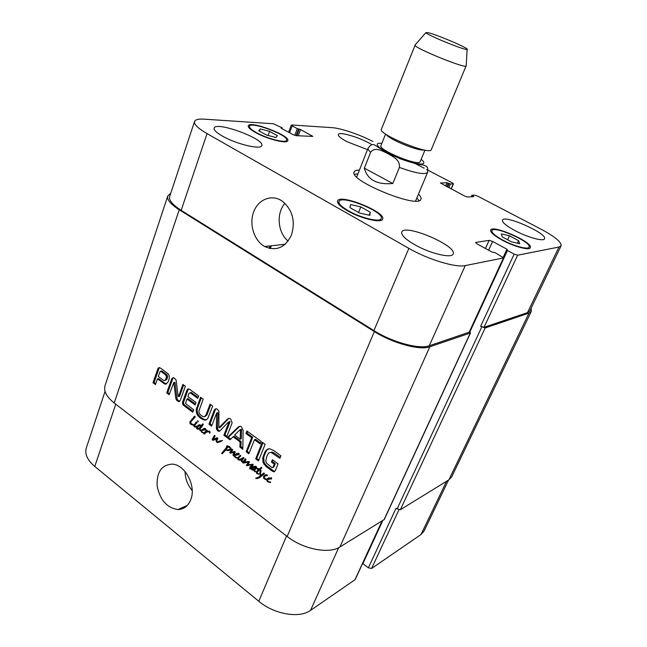 <?xml version="1.0" encoding="UTF-8"?>
<svg xmlns="http://www.w3.org/2000/svg" width="647" height="647" viewBox="0 0 647 647"><rect width="100%" height="100%" fill="white"/><g stroke="black" fill="none" stroke-linecap="round" stroke-linejoin="round"><path stroke-width="0.97" d="M205.034 429.26L205.77 429.001M205.592 428.71L204.209 429.107M204.953 429.082L205.681 428.832M205.204 429.228L205.795 429.066M202.43 430.126L201.225 430.198L204.978 428.322L205.746 428.945L205.592 429.77L202.285 430.077L203.231 429.754L202.301 429.826L203.797 428.443M203.004 430.368L204.08 429.996L203.506 429.754M205.245 429.98L204.08 429.996M201.225 430.198L202.301 429.826L201.185 430.206L201.104 430.829M201.67 430.101L202.746 429.729M199.608 427.926L200.36 426.575L199.915 425.427L197.65 427.004L197.278 428.508L199.608 427.926L200.683 427.554L201.241 425.896M199.219 428.152L200.683 427.554M199.915 425.427L200.433 425.249M200.028 425.766L200.627 425.564M200.069 425.936L200.675 425.734M200.36 426.575L201.427 426.211M199.955 427.335L201.023 426.963M201.233 430.19L202.268 429.834M201.532 429.859L202.236 429.843M200.974 430.878L199.85 430.32L199.422 428.864L197.036 428.985L196.502 427.441L198.678 424.95L200.19 424.756L200.699 426.082L202.956 423.842L203.255 424.392L201.718 427.052L200.222 428.549L200.085 429.673L201.16 430.215M202.026 424.424L203.134 424.02M200.699 426.082L201.775 425.71L203.101 424.06M198.678 424.95L197.982 425.419M196.898 426.769L199.058 425.055M196.502 427.441L197.974 426.397M196.575 428.549L197.125 428.363M197.036 428.985L198.111 428.613L198.791 428.912L197.715 429.276M199.333 428.896L198.791 428.912M199.85 430.32L200.408 430.118M200.158 430.619L201.209 430.255M201.096 431.088L201.678 430.781L202.39 432.245L204.379 432.827L204.023 433.247L201.395 431.921L201.096 431.088L201.662 430.894M201.395 431.921L201.896 431.743M202.179 432.697L202.867 432.455M204.226 434.064L204.695 433.894L203.797 433.514L204.881 433.069L204.379 432.827L205.447 432.447L207.145 430.409M201.678 430.781L202.155 430.126L201.767 430.748M204.905 432.948L205.875 432.608M204.573 433.239L205.584 432.819M204.929 433.377L205.479 432.9M203.797 433.514L204.476 433.272M203.951 433.878L204.824 433.571M204.12 433.911L204.784 433.676M204.379 432.827L206.579 430.012L207.21 430.676L206.619 431.436L208.779 431.072L210.113 431.889L209.701 433.239L209.596 431.953L207.808 431.8L205.94 432.536L204.687 433.911M206.991 431.953L207.622 431.735M209.531 431.347L208.067 431.581M209.596 431.953L210.04 431.792M209.596 432.431L210.162 432.228M209.466 433.094L209.895 432.94M206.401 430.376L206.943 430.19M205.924 432.56L205.447 432.447M217.246 442.58L216.066 440.769L216.373 438.998L212.895 440.372L212.2 439.394L214.489 435.253L214.941 436.345L213.106 439.434L217.166 437.687L217.91 438.504L216.85 440.623L217.068 441.828L222.584 440.486L219.551 442.038L217.246 442.58L218.306 442.184L217.651 441.731M219.317 441.141L220.587 440.664M214.545 439.014L217.303 437.72M213.85 439.281L214.95 438.868M214.44 439.038L214.909 438.892M213.324 438.844L214.95 435.73M212.2 439.394L213.243 439.014M212.434 440.017L213.3 439.434M212.895 440.372L213.963 439.976L213.494 439.628M214.537 439.887L213.963 439.976M216.373 438.998L217.432 438.609L217.246 439.475L216.187 439.863M216.066 440.769L216.891 440.47M216.324 441.796L216.947 441.561M216.85 442.354L217.91 441.958M219.414 442.103L218.306 442.184M271.425 477.753L269.678 478.27M270.947 478.408L268.61 478.699L271.7 478.068M270.858 478.222L271.586 477.898M266.653 480.155L266.863 479.184L271.311 477.672L271.546 478.958L267.931 479.152L267.308 479.759L268.044 481.392L270.778 482.209L270.397 482.541L267.809 481.853L266.653 480.155L267.284 479.872M266.968 481.028L267.47 480.794M267.809 481.853L268.44 481.57M268.02 479.176L268.796 478.78M268.109 479.209L269.071 478.78M268.74 479.484L269.75 479.023L269.168 478.772M271.554 478.95L269.75 479.023M266.863 479.184L266.103 479.645L264.413 478.99L263.628 478.182L263.547 476.249L266.855 474.623L267.276 475.844L266.152 475.472L264.348 476.572L264.55 478.384L266.863 479.184L269.103 477.623M267.065 479.362L268.084 478.901L267.429 478.618M266.96 479.516L268.084 478.901M267.195 475.019L266.135 475.472M266.726 475.432L267.276 475.189M266.823 475.48L267.3 475.262M266.944 475.642L267.348 475.464M263.547 476.249L265.642 474.696M264.38 476.532L264.574 475.788M263.628 478.182L264.162 477.947M264.413 478.99L265.133 478.667M266.103 479.645L266.774 479.346M233.357 455.9L233.138 454.065L234.343 452.172L230.413 453.175L229.782 452.779L232.119 449.269L232.685 450.118L230.947 452.229L234.837 451.46L235.176 452.39L233.616 455.795M231.06 450.708L232.653 449.625M229.887 452.018L232.103 450.296M229.782 452.779L230.833 452.366L230.939 451.606M229.968 452.957L230.833 452.366M230.413 453.175L231.464 452.763L231.019 452.544M235.136 451.776L231.464 452.763M234.343 452.172L235.176 451.849M234.343 452.221L235.193 451.889M233.138 454.065L234.19 453.644L235.217 452.051M232.993 455.464L233.599 455.221M242.293 461.829L243.466 461.157L242.293 461.829L241.477 461.505L241.048 459.928L239.414 460.122L237.878 459.58L238.638 459.273M239.689 460.146L240.733 459.718L239.463 459.427M241.048 459.928L242.083 459.499L240.733 459.718M241.064 460.518L241.808 460.219M241.477 461.505L242.358 461.141M243.296 461.699L245.205 458.78L245.933 459.224L245.844 460.106L244.299 462.095L249.071 461.473L249.257 462.581L247.575 464.91L252.888 464.19L253.163 464.708L250.494 468.929L249.791 468.938L249.758 467.708L252.209 464.683L246.952 465.703L246.41 465.436L248.359 462.12L243.426 463.058L242.641 462.573L245.957 459.483M243.595 461.376L244.631 460.947M237.878 459.58L237.991 457.841L240.441 455.302L240.765 455.957L238.8 457.841L238.363 459.119L239.819 459.443L243.579 457.478L243.879 458.149L241.727 460.535L242.698 461.19M242.099 458.399L243.757 457.534M242.091 458.618L243.143 457.971M238.654 456.79L240.611 455.431M238.25 457.445L239.697 456.37M238.444 454.178L236.204 454.501L239.196 453.87L239.026 454.704L235.565 454.954L234.91 456.111L235.67 457.154L237.991 457.841L239.293 457.025M238.298 457.922L238.969 457.647M238.274 458.044L238.816 457.825M238.242 458.084L238.783 457.866M243.62 461.416L244.655 460.987M242.641 462.573L244.331 461.271M243.11 463.017L244.154 462.589L243.684 462.144M243.256 463.05L244.154 462.589M243.426 463.058L244.291 462.621M246.07 462.597L247.105 462.16L244.461 462.629M249.2 461.691L247.105 462.16M248.359 462.12L249.241 461.756M248.213 462.71L249.338 462.104M247.858 463.276L249.249 462.273M246.41 465.436L247.445 465.007L248.893 462.848M247.356 465.662L248.391 465.233L247.445 465.007M250.179 465.015L248.391 465.233M251.157 464.797L252.193 464.36L251.214 464.578M252.945 464.239L252.193 464.36M251.198 465.678L253.082 464.417M250.235 466.73L252.233 465.242M249.758 467.708L251.271 466.293M250.68 467.902L250.793 467.263M249.791 468.938L250.3 468.719M245.108 459.629L245.941 459.281M238.969 453.571L237.336 454.032M238.363 453.992L239.091 453.701M238.743 454.057L239.212 453.911M237.991 457.841L237.303 458.197L235.451 457.615L236.106 457.348M235.67 454.987L236.495 454.574M235.726 455.011L236.697 454.566M236.325 455.27L237.376 454.849L236.77 454.59M238.832 454.817L237.376 454.849M235.451 457.615L234.635 456.814L234.473 455.059L238.387 453.215L239.196 453.87M234.473 455.059L236.907 453.369M234.327 455.965L234.926 455.723M234.635 456.814L235.136 456.612M260.87 470.474L261.089 471.226L260.903 470.458M256.996 473.709L259.277 473.952L257.288 473.871L256.398 472.917L256.487 471.647L258.493 469.463L257.271 469.212L256.996 468.371L259.115 469.002L261.59 467.255L261.898 467.854L259.948 469.552L260.304 470.636L261.178 470.967M260.474 470.021L260.854 470.401L260.547 469.989M259.115 469.002L261.72 467.385M257.271 469.212L258.064 468.436M258.493 469.463L259.326 468.913M257.757 470.037L259.52 469.018M256.487 471.647L258.784 469.593M257.385 471.792L257.514 471.202M256.398 472.917L256.996 472.658M257.288 473.871L258.08 473.523M260.887 471.089L260.506 473.094L260.984 475.424L263.774 473.014L264.526 473.677L259.868 477.462L257.603 478.489L255.614 478.23L258.218 477.349L260.272 475.763L259.884 472.359L260.304 470.636L259.374 470.005L257.061 472.342L257.7 473.386M259.374 470.005L260.102 469.69M259.884 472.359L260.692 472.003M260.159 475.1L260.701 474.866M260.296 475.537L260.903 475.27M258.218 477.349L260.272 475.763M257.927 477.494L259.245 476.888M256.155 478.554L257.344 478.117L256.317 478.578M256.552 478.578L257.344 478.117M257.603 478.489L258.63 478.028L257.579 478.117M259.18 477.818L258.63 478.028M260.984 475.424L264.202 473.135M194.472 425.233L194.1 425.03L196.397 421.949L196.995 422.709L194.86 425.103M195.604 422.612L196.793 422.151M195.265 424.481L196.688 422.248M193.307 425.305L194.1 425.03L194.723 426.373L196.995 426.179L195.313 427.085L194.294 426.745L193.914 425.524L190.315 423.947L189.822 421.99L194.715 416.134L195.265 416.975L191.14 421.48L190.59 423.316L194.1 425.03L195.111 424.691M193.833 425.831L194.351 425.661M196.324 426.705L194.294 426.745M194.173 416.514L194.933 416.272M193.922 416.708L194.99 416.361M193.946 416.911L194.998 416.377M191.698 419.272L192.782 418.916L195.03 416.555M189.822 421.99L190.905 421.634L192.782 418.916M190.719 422.248L190.905 421.634M189.935 423.356L190.541 423.154M190.315 423.947L191.197 423.656M190.897 424.359L191.957 424.011M192.119 424.836L193.089 424.505M193.138 425.176L193.898 424.917M193.485 425.297L194.076 425.103M197.351 420.946L198.241 421.157L198.031 421.876L197.707 420.825M255.363 471.825L254.028 470.895L254.117 469.851L252.726 470.175L251.643 469.698L251.554 468.444L252.443 466.997L255.8 466.212L256.293 467.118L255.233 467.813L255.808 466.899L255.128 466.908L252.079 468.784L252.734 469.625L256.786 467.417L254.869 469.997L254.805 471.194L255.646 471.703M254.869 468.735L256.802 467.474M254.554 469.002L255.905 468.291M255.128 466.908L254.271 467.102M255.347 466.899L256.196 466.536M255.808 466.899L256.301 466.689M255.654 467.061L256.325 466.77M255.597 467.142L256.333 466.827M255.419 467.32L254.91 467.716M255.395 467.813L255.994 467.555M252.443 466.997L253.923 466.293M251.554 468.444L252.589 467.999L253.47 466.552M251.643 469.698L252.168 469.471M252.807 470.175L253.834 469.738L253.147 469.585M254.045 469.868L254.869 469.512L253.834 469.738M254.117 469.851L254.869 469.512M254.028 470.895L254.716 470.604M254.643 471.655L255.379 471.331M229.79 449.665L230.34 449.164L229.871 447.926L228.092 446.762L226.482 446.883L226.709 445.929L229.111 446.301L231.003 448.387L231.084 449.819L228.278 450.619L225.698 450.053L222.147 453.887L221.662 453.288L226.976 446.915L227.623 447.587L226.005 449.536L227.623 449.932L231.133 449.034M226.587 447.174L227.097 446.98M226.337 447.659L227.38 447.255M225.657 448.589L227.38 447.263M225.447 448.856L226.717 448.185M224.477 450.118L225.536 449.714L226.159 448.589M223.636 451.008L225.536 449.714M222.641 451.954L224.687 450.603M222.592 452.132L223.692 451.541M221.662 453.288L223.652 451.719M221.824 453.628L222.803 453.248M225.698 450.053L226.523 449.738M226.183 450.223L227.146 449.851M228.278 450.619L229.329 450.207L227.534 449.916M230.955 450.037L229.329 450.207M227.542 446.47L227.671 445.832M226.814 446.745L227.251 446.64M228.092 446.762L229.143 446.365L228.302 446.244M228.998 447.085L229.734 446.802M229.871 447.926L230.526 447.675M230.34 449.164L231.108 448.872M230.057 449.455L231.108 449.05M469.633 331.563L470.296 333.027L429.834 346.768C419.968 350.625 392.713 343.298 374.362 331.579L179.243 209.774C170.646 204.242 166.813 199.672 167.751 196.057L170.751 193.251M167.751 196.057L105.032 385.644C103.496 391.047 106.553 396.829 114.212 402.992L287.163 536.476C303.241 549.287 329.129 554.261 339.926 546.974L384.294 519.484L470.547 332.825M198.969 410.837L199.025 412.657L200.052 414.509L202.826 416.555L204.517 416.708L205.964 415.026L210.049 404.173L212.701 406.098L207.703 418.682L205.94 419.984L204.412 420.105L200.465 418.14L197.117 414.695L196.073 410.101L200.546 397.25L203.166 399.159L198.969 410.837M262.318 442.249L265.133 444.295L258.476 460.89L255.686 458.82L262.318 442.249M227.194 437.72L238.339 426.939L240.11 426.244L241.46 426.818L243.118 430.433L242.819 449.293L239.932 447.15L240.061 441.901L233.098 436.765L230.033 439.814L227.194 437.72L228.254 437.323L239.867 426.227M178.119 396.32L178.556 396.457L182.907 384.399L185.398 386.21L180.295 400.315L178.709 401.658L176.38 399.983L175.782 398.148L173.8 382.603L169.142 394.702L166.708 392.899L171.722 378.794L173.347 377.516L175.806 379.465L176.235 380.921L178.119 396.32M186.967 398.964L185.56 403.534L193.671 409.786L192.774 412.212L183.473 405.321L182.535 403.987L182.713 401.722L186.886 390.238L187.97 388.887L189.838 389.445L198.686 395.891L197.788 398.342L190.339 392.907L189.11 393.077L187.856 396.53L196.001 402.507L195.103 404.949L186.967 398.964L188.059 398.641L195.426 404.051M168.244 381.698L165.955 384.172L164.953 384.124L157.456 378.899L155.466 384.577L152.999 382.749L157.917 368.653L158.83 367.65L160.545 368.111L168.099 373.764L169.174 375.616L169.32 378.269L168.244 381.698M228.941 422.07L228.254 422.167L220.425 430.425L219.179 431.355L217.651 430.878L216.357 428.379L216.648 413.037L211.601 426.163L208.957 424.206L214.367 409.826L216.058 408.678L217.465 409.333L218.945 411.225L218.832 427.788L227.307 419.216L229.095 418.261L230.647 418.941L232.144 422.806L226.579 437.259L223.878 435.261L228.941 422.07L230 421.707L229.58 421.561M260.264 443.979L254.457 439.734L248.885 453.79L246.127 451.743L251.675 437.704L245.941 433.514L246.919 431.031L261.267 441.48L260.264 443.979M272.023 467.668L272.88 467.441L274.247 464.158L271.433 462.087L272.395 459.734L278.064 463.899L275.323 470.604L274.093 471.817L272.419 471.218L266.03 466.487L263.07 462.605L262.706 458.205L264.793 452.245L265.941 450.441L269.314 448.67L273.382 450.304L280.927 455.803L279.9 458.319L270.98 452.35L269.079 452.771L268.141 453.782L266.831 456.321L265.788 460.842L266.459 463.115L272.023 467.668M272.694 467.603L273.891 466.997L275.266 463.713L272.452 461.651L273.042 460.203M269.079 452.771L270.98 452.35M273.155 453.393L274.166 452.965L271.999 451.929M280.264 457.413L274.166 452.965M265.941 450.441L268.262 448.848M264.793 452.245L265.82 451.824L266.96 450.021M263.2 456.143L264.219 455.714L265.82 451.824M262.706 458.205L263.725 457.777L264.219 455.714M263.07 462.605L264.097 462.176L263.725 457.777M264.073 464.514L265.1 464.077L264.097 462.176M266.03 466.487L267.049 466.042L265.1 464.077M272.419 471.218L273.43 470.773L267.049 466.042M273.746 471.8L274.757 471.348L273.43 470.773M274.093 471.817L274.619 471.582M271.433 462.087L272.452 461.651M274.247 464.158L275.266 463.713M272.994 467.239L274.005 466.794M272.88 467.441L273.891 466.997M260.628 443.082L255.492 439.337L254.457 439.734M245.941 433.514L246.984 433.126L247.607 431.533M251.675 437.704L252.71 437.307L246.984 433.126M246.127 451.743L247.162 451.331L252.71 437.307M249.249 452.868L247.162 451.331M228.812 421.884L229.863 421.521M228.868 422.564L230 421.707M223.878 435.261L224.938 434.873L229.928 422.192M226.927 436.345L224.938 434.873M227.307 419.216L229.03 418.277M219.446 427.465L220.506 427.093L228.367 418.852M219.891 427.416L220.506 427.093M214.367 409.826L215.928 408.678M208.957 424.206L210.032 423.842L215.435 409.478M211.941 425.249L210.032 423.842M216.705 413.053L217.715 412.689L216.648 413.037M216.753 413.077L217.715 412.689M216.882 413.401L217.821 412.721M216.357 428.379L217.416 427.999L217.95 413.053M216.486 429.244L217.546 428.864L217.416 427.999M217.651 430.878L218.718 430.498L217.546 428.864M219.834 430.983L218.718 430.498M160.707 371.289L159.906 371.896L158.297 376.497L163.448 380.282L164.872 380.582L166.093 378.681L166.4 376.133L165.211 374.556L160.707 371.289L161.354 371.055M160.868 371.386L161.815 371.006M165.211 374.556L166.319 374.265L161.985 371.103M165.389 374.71L166.319 374.265M165.786 375.074L166.894 374.783L166.497 374.427M166.4 376.133L167.5 375.842L166.894 374.783M166.433 377.46L167.533 377.169L167.5 375.842M166.093 378.681L167.193 378.39L167.533 377.169M166.004 378.94L167.193 378.39M165.891 379.199L167.104 378.649M165.616 379.765L166.991 378.907M164.872 380.582L166.724 379.474M160.343 371.265L161.451 370.982M158.135 368.24L159.518 367.617M157.917 368.653L159.243 367.957M152.999 382.749L154.115 382.45L159.033 368.369M155.781 383.679L154.115 382.45M157.456 378.899L158.564 378.608L164.75 383.161L163.642 383.461M166.627 383.881L164.75 383.161M190.339 392.907L191.423 392.583L190.946 392.333M198.111 397.468L191.423 392.583M186.886 390.238L187.97 389.923L188.657 388.839M182.438 402.749L183.53 402.418L187.97 389.923M182.535 403.987L183.619 403.647L183.53 402.418M183.093 404.957L184.185 404.618L183.619 403.647M183.473 405.321L184.565 404.99L184.185 404.618M193.105 411.314L184.565 404.99M171.722 378.794L173.461 377.549M166.708 392.899L167.808 392.583L172.822 378.503M169.457 393.813L167.808 392.583M173.695 382.571L174.658 382.312M173.8 382.603L174.674 382.296M173.865 382.757L174.9 382.304M173.962 383.218L175.054 382.919L174.965 382.45M175.782 398.148L176.874 397.824L175.054 382.919M176.38 399.983L177.472 399.66L176.874 397.824M177.464 401.1L178.556 400.768L177.472 399.66M179.664 401.294L178.556 400.768M178.556 396.457L179.648 396.134L183.683 384.965M178.491 396.562L179.648 396.134M178.459 396.587L179.583 396.247M240.215 439.167L240.474 430.158L241.517 429.778L241.371 429.341L239.972 429.794L234.651 435.067L240.215 439.167L241.266 438.771L241.517 429.778M240.474 430.158L240.328 429.729L241.371 429.341M240.328 429.729L241.266 429.317M238.339 426.939L239.382 426.559M230.712 439.143L228.254 437.323M233.098 436.765L234.149 436.377L241.105 441.505L240.061 441.901M239.932 447.15L240.975 446.745L241.105 441.505M242.835 448.12L240.975 446.745M255.686 458.82L256.713 458.399L262.989 442.734M258.84 459.968L256.713 458.399M196.639 407.828L197.723 407.481L201.306 397.8M196.073 410.101L197.149 409.753L197.723 407.481M196.308 412.867L197.392 412.519L197.149 409.753M197.117 414.695L198.192 414.347L197.392 412.519M198.208 416.15L199.284 415.803L198.192 414.347M200.465 418.14L201.54 417.784L199.284 415.803M202.915 419.644L203.991 419.28L201.54 417.784M204.412 420.105L205.487 419.741L203.991 419.28M206.514 419.725L205.487 419.741M205.633 415.722L207.04 414.67L210.793 404.707M204.517 416.708L206.708 415.366M364.326 168.155L370.642 152.255C374.953 146.359 382.345 151.042 387.472 153.42C392.373 156.299 400.501 159.72 399.385 167.436L392.81 183.497L364.326 168.155C367.456 179.809 376.95 184.929 392.81 183.497M421.747 159.874L421.148 159.324M357.937 173.865L354.532 174.31M418.989 200.619L416.87 197.917M418.455 194.14C420.599 196.259 421.423 197.942 420.946 199.187C419.143 209.369 348.296 180.464 354.135 171.924C354.661 170.695 356.432 170.08 359.441 170.056M385.588 134.042L380.929 145.68C377.921 149.918 419.345 166.829 420.162 161.693L424.974 150.112M386.259 134.495C389.106 139.428 418.69 151.503 424.181 149.967M415.245 44.821L381.398 129.263C377.711 134.164 430.522 155.717 431.314 149.635L466.212 65.622M414.921 45.015L414.921 45.185C414.379 48.015 464.595 68.501 466.188 66.107L466.309 65.986M428.516 32.754L425.928 32.601C425.815 34.558 465.84 50.895 467.126 49.415C470.199 48.897 438.132 35.092 428.516 32.754M190.711 499.824C188.099 506.124 183.845 509.359 177.949 509.537C166.999 507.895 160.068 500.074 157.156 486.067C156.534 472.148 161.564 464.837 172.231 464.125C185.155 464.465 196.534 486.212 190.711 499.824M185.058 471.526C185.236 478.731 187.614 485.048 192.191 490.491M291.538 234.845C285.311 247.647 276.374 251.537 264.72 246.539C254.142 240.789 248.917 224.42 253.632 211.949C258.169 199.365 271.683 193.922 282.035 200.966C292.42 209.507 295.59 220.797 291.538 234.845M284.947 203.312C276.043 213.284 277.692 232.718 288.109 241.088M105.057 391.386L86.277 448.039C84.555 453.968 87.377 460.106 94.769 466.455L258.792 601.281C274.142 614.335 299.521 618.613 310.544 610.388L355.163 579.599L382.256 520.884M362.619 563.432L368.378 567.831L371.604 568.454L421.019 534.519L424.011 531.122L448.557 480.034M260.296 128.923L269.556 131.349L277.361 135.619L275.978 137.52L266.613 135.086L258.743 130.759L260.296 128.923L259.496 131.171M269.556 131.349L268.076 135.466M502.258 236.891L501.344 233.907L509.472 235.799L518.595 240.668L519.695 243.717L511.494 241.841L502.258 236.891M518.595 240.668L517.422 243.199M509.472 235.799L507.644 239.778M349.898 207.59L350.642 204.565L360.791 206.894L370.31 212.232L369.801 215.346L359.538 213.033L349.898 207.59M370.31 212.232L369.113 215.192M360.791 206.894L358.551 212.475M256.358 132.586C267.26 138.79 286.136 143.48 286.548 140.213C289.193 135.417 250.624 120.916 249.499 126.311C249.184 127.734 251.465 129.829 256.358 132.586M255.557 132.546C250.349 129.602 247.914 127.378 248.254 125.858C249.467 120.099 290.592 135.571 287.778 140.682C287.341 144.168 267.195 139.162 255.557 132.546M348.337 210.744C360.921 218.079 380.371 222.608 381.237 218.573C384.86 212.07 340.896 194.335 338.988 201.532C338.454 203.716 341.567 206.789 348.337 210.744M347.536 210.801C340.322 206.579 336.998 203.304 337.572 200.982C339.618 193.307 386.485 212.216 382.644 219.155C381.722 223.466 360.953 218.629 347.536 210.801M502.67 240.021C513.775 246.103 528.3 249.968 529.068 247.146C532.19 242.237 493.467 225.091 491.898 230.647C491.485 232.669 495.076 235.791 502.67 240.021M502.137 240.102C494.041 235.597 490.216 232.265 490.661 230.106C492.343 224.185 533.629 242.463 530.314 247.704C529.489 250.729 513.985 246.596 502.137 240.102M372.915 141.483C359.918 134.633 340.84 128.155 331.96 127.653L291.716 124.976L291.263 125.089L292.161 125.866L297.296 128.624L300.548 129.521L312.784 136.396L296.253 135.692L292.929 134.592L281.437 128.365L281.073 128.041L282.181 127.993L281.817 127.669L273.309 123.755L204.185 119.161C198.524 118.805 195.313 119.582 194.537 121.507C193.865 124.337 198.039 128.373 207.048 133.622L408.872 248.367C428.136 259.52 455.852 267.874 465.258 265.585L503.625 257.894L495.23 252.734L491.785 251.942L477.041 243.887L475.828 242.399L489.14 240.352L492.593 241.444L506.965 249.216L507.466 250.502L514.163 254.125L517.632 255.217L558.984 247.033L561.095 245.779C561.564 242.14 554.835 236.584 540.916 229.119L477.591 196.09L474.647 195.111L471.898 195.265L473.774 196.623L467.587 197.011L464.562 196.017L440.421 182.988L447.028 182.713L450.369 184.007L453.45 183.829L452.293 182.891L426.478 169.425M424.165 168.22L414.751 163.311M514.891 230.55C506.189 225.787 502.048 222.325 502.468 220.15C504.102 214.238 547.847 233.591 544.499 238.8C543.706 241.8 527.467 237.328 514.891 230.55M367.52 149.659L346.921 141.661C340.888 138.385 338.025 135.999 338.332 134.495C338.947 131.09 361.398 137.965 371.936 144.685M222.35 136.048C216.438 132.627 213.696 129.99 214.125 128.138C215.718 120.827 265.238 139.032 261.776 145.583C261.251 150.072 236.252 144.16 222.35 136.048M414.598 244.631C405.321 239.196 401.043 235.015 401.771 232.087C404.367 223.207 457.712 245.917 453.11 253.98C451.905 258.727 429.932 253.519 414.598 244.631M503.625 257.894L469.366 332.129L429.276 345.765C419.426 349.598 392.219 342.279 373.909 330.593L181.168 210.34C172.547 204.8 168.705 200.214 169.643 196.591L194.537 121.507M561.095 245.779L529.844 310.843L527.507 312.63L484.029 327.293L480.616 326.323L514.163 254.125M531.147 308.126L531.341 311.304L529.028 313.075L485.177 327.972L480.616 326.323M368.378 567.831L396.037 508.307L400.339 509.747L448.905 479.815L451.719 476.807L531.341 311.304M200.069 427.069L201.144 426.705M207.808 431.8L208.876 431.428M213.227 437.275L214.294 436.887M266.152 475.472L267.171 475.019M232.338 452.625L233.389 452.213M233.704 453.094L234.756 452.682M241.08 460.268L241.946 459.912M244.817 462.84L245.852 462.411M247.259 462.273L248.294 461.845M247.203 463.996L248.238 463.567M248.173 465.525L249.208 465.088M251.796 464.692L252.823 464.255M249.993 467.223L251.028 466.786M243.87 461.101L244.914 460.672M191.512 424.578L192.507 424.246M254.061 470.385L254.853 470.046M225.981 448.088L227.032 447.684M223.15 451.501L224.202 451.096M222.123 452.698L223.183 452.285M179.243 209.774L114.212 402.992M287.163 536.476L374.362 331.579M263.887 454.283L264.914 453.862M216.891 413.862L217.95 413.506M216.373 427.432L217.441 427.052M182.713 401.722L183.805 401.391M199.397 417.291L200.473 416.935M201.573 418.9L202.648 418.544M206.239 414.355L207.315 414.007M205.964 415.026L207.04 414.67M381.867 143.343L380.679 143.254C371.313 142.639 382.142 151.519 399.838 158.507C417.509 165.592 429.568 165.834 421.124 159.364M356.699 176.995L368.151 148.05C367.787 149.02 368.62 150.427 370.642 152.255M399.385 167.436C415.754 173.315 425.16 174.941 427.627 172.32C428.031 167.055 427.53 167.783 426.591 166.416L423.47 165.082L416.393 163.934L400.477 158.911L385.005 151.673L377.654 146.885C375.195 145.163 373.651 144.378 373.02 144.556C371.402 144.879 371.548 144.006 368.151 148.05M373.909 330.593L408.872 248.367M429.276 345.765L465.258 265.585M469.115 332.323L503.398 258.032M475.634 242.827L475.828 242.399M485.452 248.488L489.14 240.352M488.606 250.203L492.593 241.444M484.029 327.293L517.632 255.217M527.507 312.63L558.984 247.033M451.056 188.916L453.207 183.926M289.621 132.797L292.161 125.866M311.506 136.46L311.838 135.571M181.168 210.34L207.048 133.622M338.688 547.669L310.544 610.388M286.556 536.007L258.792 601.281M382.045 521.013L354.847 579.963M398.924 509.86L371.604 568.454M446.592 481.247L421.019 534.519M115.773 404.197L94.769 466.455M281.987 128.041L281.801 128.559M270.956 245.836L269.961 248.488M270.09 245.933L269.201 248.319M300.548 129.521L298.235 135.789M299.262 129.093L296.819 135.716M298.582 129.052L296.132 135.684M297.296 128.624L294.806 135.377M450.369 184.007L448.767 187.719M449.18 183.619L447.667 187.137M448.217 183.109L446.705 186.635M447.028 182.713L445.597 186.053M473.289 196.219L473.078 196.688M472.294 195.701L471.825 196.761M529.028 313.075L448.905 479.815M485.177 327.972L400.339 509.747M481.764 326.994L397.064 509.035M507.466 250.502L469.932 331.798M382.789 520.56L362.886 563.683M506.965 249.216L503.253 257.263M470.296 333.027L383.995 519.816M429.834 346.768L339.926 546.974M203.101 429.729L202.026 430.101M201.864 429.859L201.379 430.029M201.12 430.716L200.707 430.853M204.226 433.005L203.668 433.207M204.8 433.644L204.04 433.911M209.685 431.444L208.827 431.751M268.764 478.772L267.931 479.152M240.449 459.693L239.414 460.122M244.356 462.629L243.321 463.058M247.987 465.266L246.952 465.703M236.519 454.574L235.565 454.954M237.934 457.947L237.303 458.197M258.703 468.776L257.773 469.172M259.132 473.863L258.323 474.219M196.235 426.697L195.159 427.06M192.013 424.036L190.994 424.375M194.084 425.079L193.372 425.322M256.172 466.519L255.298 466.891M256.236 466.592L255.622 466.851M256.075 467.457L255.233 467.813M253.761 469.73L252.726 470.175M228.545 450.158L227.485 450.571M228.682 446.236L227.631 446.64M219.665 430.967L218.605 431.347M161.693 370.966L160.585 371.249M166.053 383.825L164.953 384.124M174.811 382.272L173.711 382.571M179.567 401.399L178.709 401.658M415.568 201.015L427.627 172.32M425.928 32.601L414.921 45.185M467.126 49.415L466.188 66.107M187.298 505.428L177.949 509.537M285.214 244.226L264.72 246.539M249.499 126.311L248.982 127.807M286.548 140.213L286.006 141.685M338.988 201.532L338.203 203.53M381.237 218.573L380.428 220.554M491.898 230.647L491.219 232.152M529.068 247.146L528.364 248.65M453.45 183.829L451.218 189.005M291.263 125.089L288.635 132.263M281.946 128.64L282.181 127.993M270.309 248.561L271.344 245.787M471.145 196.801L471.809 195.305M503.415 257.417L506.86 249.96"/></g></svg>
